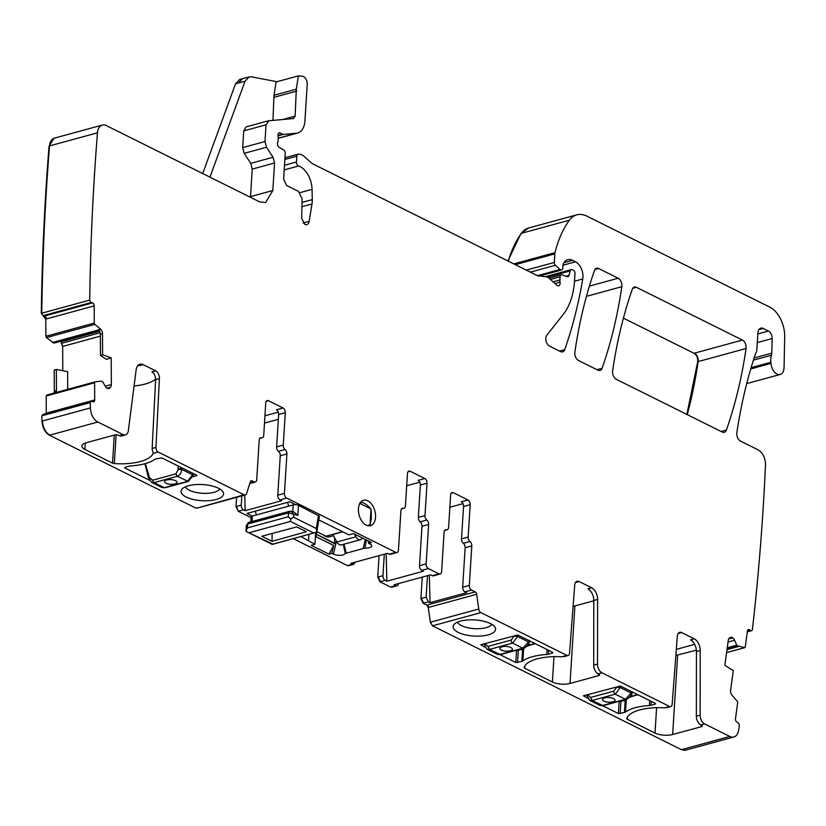 <?xml version="1.0" encoding="UTF-8"?>
<svg xmlns="http://www.w3.org/2000/svg" width="826" height="826" viewBox="0 0 826 826"><rect width="100%" height="100%" fill="white"/><g stroke="black" fill="none" stroke-linecap="round" stroke-linejoin="round"><path stroke-width="1.24" d="M301.934 206.727L311.98 203.981L309.151 221.306A6.267 3.882 74.7 0 1 306.807 224.589A6.267 3.882 74.7 0 1 304.794 224.331L301.645 218.24L302.14 198.839L298.413 191.333L286.581 185.437L283.617 179.19L285.218 153.626A3.128 1.941 74.7 0 0 283.452 149.764L279.229 147.41A3.128 1.941 74.7 0 1 277.66 142.578A6.267 3.882 74.7 0 0 278.063 140.637L278.207 138.2A6.267 3.882 74.7 0 0 278.073 135.98A3.128 1.941 74.7 0 1 279.209 132.872A3.128 1.941 74.7 0 1 280.22 132.996L282.657 134.215A3.128 1.941 74.7 0 0 283.452 134.38L296.369 133.254A18.791 11.636 74.7 0 0 297.649 133.027A18.791 11.636 74.7 0 0 304.918 120.978L307.22 84.397A6.267 3.882 74.7 0 0 302.657 76.291L298.403 75.858L296.307 89.177L295.14 116.115L293.426 118.562L268.46 120.792L246.148 126.884L243.732 130.9L242.679 147.617L244.197 153.337L250.732 163.352L252.25 169.082L250.464 197.3M528.64 227.986L520.979 233.428L507.918 260.964M667.532 707.304L664.383 707.841A37.583 14.259 3.6 0 0 626.769 718.537A2.509 0.95 3.6 0 0 626.758 718.62A2.509 0.95 3.6 0 0 627.357 719.291L655.008 733.054A12.524 4.749 3.6 0 0 672.643 734.51L701.357 726.684A2.509 0.95 3.6 0 0 702.234 726.023A2.509 0.95 3.6 0 0 701.635 725.352L700.82 724.949L704.609 723.906L729.854 736.472L681.44 749.678L685.694 750.122M681.44 749.678L432.514 625.829L430.336 622.226L428.271 607.492L426.815 605.097L423.129 603.259L420.909 598.571L422.251 577.106M444.636 530.437L447.155 529.745A3.758 2.323 74.7 0 1 446.35 529.745A3.758 2.323 -105.3 0 0 445.555 529.745A3.758 2.323 -105.3 0 0 444.099 532.161L441.621 571.582A3.758 2.323 -105.3 0 1 440.165 573.998L433.526 575.815A3.758 2.323 -105.3 0 1 432.318 575.65L430.635 574.813L394.095 584.787L395.768 585.624L390.553 587.049L391.989 587.121M390.553 587.049L379.96 581.783L377.74 577.095L379.093 555.63M348.593 565.727L347.385 565.573L348.82 565.645M347.385 565.573L293.292 538.666M251.032 517.634L238.239 511.273L236.019 506.586L236.597 497.345M159.408 378.576A6.267 3.882 74.7 0 0 155.691 370.864L151.901 371.906A6.267 3.882 74.7 0 1 155.608 379.609L159.408 378.576L155.949 447.413A3.758 2.323 74.7 0 0 158.169 452.039L244.124 494.805L197.156 508.083M195.721 508.011L49.436 435.23C44.996 432.504 42.518 427.806 41.992 421.115L41.858 415.788L43.437 414.518M43.035 414.456L43.262 414.353A2.509 1.549 74.7 0 0 42.332 415.654L90.271 402.582A1940.677 1201.448 74.7 0 0 90.406 407.91A12.524 7.754 74.7 0 0 97.85 422.024L123.064 434.569A7.517 4.657 74.7 0 0 125.48 434.879A7.517 4.657 74.7 0 0 128.34 430.656L136.145 369.852A10.026 6.205 74.7 0 1 139.945 364.225A10.026 6.205 74.7 0 1 143.166 364.638L155.691 370.864M47.092 394.962L46.194 395.984L46.266 413.537M46.752 395.055L47.165 394.942A1.249 0.774 74.7 0 1 47.227 394.921L95.021 381.88M67.701 389.335L67.608 371.638L56.344 369.418L56.467 390.553L54.33 391.132L53.958 393.083M54.33 391.132L54.217 370.079L56.344 369.418M62.786 370.688L62.652 346.435L60.701 341.272M99.605 330.606L53.897 343.079L46.432 337.607L45.864 336.265L45.771 319.094L41.3 313.333C42.074 256.731 44.666 200.966 49.064 146.037L54.103 138.221M687.263 414.621A438.503 271.465 74.7 0 0 698.156 361.582A6.267 3.882 74.7 0 0 694.511 353.146L694.036 353.28C696.69 355.056 697.908 357.875 697.681 361.716L686.871 414.425M694.036 353.28L623.413 318.144M268.884 120.72L266.034 124.809L264.981 141.525L266.499 147.245L273.034 157.27L274.552 162.99L272.817 190.527L265.549 202.576L259.509 201.802L106.327 125.583A12.524 7.754 74.7 0 0 102.3 125.067A12.524 7.754 74.7 0 0 97.468 132.831A1940.677 1201.448 74.7 0 0 89.714 300.117A2.509 1.549 74.7 0 0 91.304 302.481L92.533 302.925A2.509 1.549 74.7 0 1 94.185 305.888L94.278 323.059A1.249 0.774 74.7 0 0 94.845 324.391L100.493 329.068A4.388 2.715 -105.3 0 1 102.496 333.735L100.359 334.313L98.975 329.481L100.493 329.068M102.3 125.067L54.361 138.149A12.524 7.754 74.7 0 0 49.539 145.913A1940.677 1201.448 74.7 0 0 41.775 313.199L89.714 300.117M102.496 333.735L102.61 354.767L100.473 355.448L100.359 334.313M102.61 354.767L111.2 357.823L106.389 359.351L100.473 355.448M95.093 381.86A1.249 0.774 74.7 0 0 94.598 382.779L46.669 395.86A1.249 0.774 74.7 0 1 47.154 394.942L95.093 381.86A1.249 0.774 74.7 0 1 95.166 381.839L101.061 381.147L102.589 381.664L105.418 386.506A4.388 2.715 74.7 0 0 107.442 388.447L107.731 388.55A4.388 2.715 74.7 0 0 108.867 388.612A4.388 2.715 74.7 0 0 109.755 388.044L110.519 387.198A4.388 2.715 74.7 0 0 111.345 384.544L111.2 357.823M94.598 382.779L94.701 399.949A2.509 1.549 74.7 0 1 93.72 401.787A2.509 1.549 74.7 0 1 93.07 401.746L91.851 401.312A2.509 1.549 74.7 0 0 91.201 401.281A2.509 1.549 74.7 0 0 90.271 402.582M153.233 452.627L153.047 453.433A37.583 14.259 3.6 0 1 114.318 463.572A2.509 0.95 3.6 0 1 112.522 463.149L114.287 435.085M85.264 443.035L84.871 449.385L112.522 463.149M84.871 449.385A12.524 4.749 3.6 0 1 81.857 446.009A12.524 4.749 3.6 0 1 86.214 442.746L114.928 434.91A2.509 0.95 3.6 0 1 118.459 435.199L119.274 435.612A7.517 4.657 74.7 0 0 121.69 435.921L125.48 434.879M196.805 475.28L161.834 457.883L155.794 458.895A4.388 1.662 3.6 0 0 154.689 459.39A38.843 14.734 3.6 0 1 130.807 465.905A4.388 1.662 3.6 0 0 129.217 466.153L124.943 467.32L124.809 467.981L149.279 480.154M196.784 475.631L192.923 476.685M197.889 484.48A21.3 8.084 3.6 0 1 223.072 492.028A21.3 8.084 3.6 0 1 206.717 500.793A21.3 8.084 3.6 0 1 181.772 489.436A21.3 8.084 3.6 0 1 197.889 484.48M143.166 364.638L139.367 365.67A10.026 6.205 74.7 0 0 138.19 365.237M155.618 379.062A37.583 14.259 3.6 0 1 134.08 385.949M155.608 379.609L152.149 448.446A3.758 2.323 74.7 0 0 152.696 451.151L153.233 452.751M244.124 494.805A3.758 2.323 74.7 0 0 245.332 494.96A3.758 2.323 74.7 0 0 246.613 493.525L250.35 481.682A2.509 1.549 74.7 0 1 251.207 480.722A2.509 1.549 74.7 0 1 252.013 480.825L254.067 481.857A3.758 2.323 74.7 0 0 255.275 482.012A3.758 2.323 74.7 0 0 256.731 479.596L259.209 440.165A3.758 2.323 74.7 0 1 260.665 437.759A3.758 2.323 74.7 0 1 261.46 437.759A3.758 2.323 -105.3 0 0 262.265 437.759L259.746 438.451M285.084 449.509L278.445 451.326A3.758 2.323 74.7 0 1 280.262 455.756L286.911 453.949A3.758 2.323 74.7 0 0 285.084 449.509A3.758 2.323 -105.3 0 1 283.266 445.08L285.3 412.68A3.758 2.323 -105.3 0 0 283.081 407.992L268.419 400.703A3.758 2.323 -105.3 0 0 267.211 400.548A3.758 2.323 -105.3 0 0 265.755 402.954L263.721 435.354A3.758 2.323 -105.3 0 1 262.265 437.759M278.279 412.133L264.95 415.767M283.081 407.992L276.431 409.81A3.758 2.323 -105.3 0 1 278.661 414.497L276.617 446.887A3.758 2.323 -105.3 0 0 278.445 451.326M280.262 455.756L277.784 495.187A3.758 2.323 74.7 0 0 280.004 499.875L286.653 498.057A3.758 2.323 74.7 0 1 284.423 493.38L277.784 495.187M286.911 453.949L284.423 493.38M406.702 485.76L419.815 482.188M401.704 508.671L403.181 508.269A3.758 2.323 -105.3 0 0 403.986 508.269A3.758 2.323 -105.3 0 0 405.442 505.863L407.476 473.463A3.758 2.323 -105.3 0 1 408.932 471.057A3.758 2.323 -105.3 0 1 410.14 471.212L424.801 478.512A3.758 2.323 -105.3 0 1 427.021 483.189L424.987 515.589L418.338 517.396L420.382 485.007A3.758 2.323 -105.3 0 0 418.152 480.319L424.801 478.512M403.181 508.269A3.758 2.323 74.7 0 0 402.386 508.269A3.758 2.323 74.7 0 0 400.93 510.675L398.452 550.106A3.758 2.323 74.7 0 1 396.996 552.522A3.758 2.323 74.7 0 1 395.788 552.367L286.653 498.057M355.242 562.134L353.807 564.303L350.926 563.311L387.466 553.337L389.149 554.174A3.758 2.323 74.7 0 0 390.357 554.329L396.996 552.522M426.805 520.019L420.166 521.836A3.758 2.323 74.7 0 1 421.983 526.265L428.632 524.458A3.758 2.323 74.7 0 0 426.805 520.019A3.758 2.323 -105.3 0 1 424.987 515.589M420.166 521.836A3.758 2.323 -105.3 0 1 418.338 517.396M421.983 526.265L419.505 565.696A3.758 2.323 74.7 0 0 421.725 570.384L428.374 568.577A3.758 2.323 74.7 0 1 426.144 563.89L419.505 565.696M428.632 524.458L426.144 563.89M440.165 573.998A3.758 2.323 -105.3 0 1 438.957 573.843L428.374 568.577M386.176 553.699L386.867 581.194L423.408 571.22L421.725 570.384M386.867 581.194L385.184 580.358L379.96 581.783M447.155 529.745A3.758 2.323 74.7 0 0 448.601 527.339L450.645 494.95A3.758 2.323 74.7 0 1 452.101 492.533A3.758 2.323 74.7 0 1 453.309 492.688L467.97 499.988L461.321 501.795A3.758 2.323 74.7 0 1 463.551 506.483L470.19 504.676A3.758 2.323 74.7 0 0 467.97 499.988M462.983 503.664L449.871 507.247M468.156 537.065L461.507 538.872A3.758 2.323 74.7 0 0 463.334 543.312L469.973 541.495A3.758 2.323 74.7 0 1 468.156 537.065L470.19 504.676M461.507 538.872L463.551 506.483M469.973 541.495A3.758 2.323 -105.3 0 1 471.791 545.934L469.313 585.366A3.758 2.323 74.7 0 0 471.543 590.053L475.229 591.881A2.509 1.549 74.7 0 1 476.685 594.286L478.75 609.02A3.758 2.323 74.7 0 0 480.928 612.613L566.884 655.379A3.758 2.323 -105.3 0 0 568.092 655.534L564.179 656.608M463.334 543.312A3.758 2.323 -105.3 0 1 465.152 547.752L462.674 587.183A3.758 2.323 74.7 0 0 464.893 591.86L471.543 590.053M427.476 575.681L426.123 597.146L428.353 601.834L430.036 602.67L466.576 592.696L464.893 591.86M700.82 724.949A7.517 4.657 -105.3 0 1 696.349 716.183L696.432 651.538A10.026 6.205 -105.3 0 0 690.474 639.861L694.263 638.828L681.739 632.592A6.267 3.882 -105.3 0 0 679.726 632.334A6.267 3.882 -105.3 0 0 677.31 636.247L672.168 704.248A3.758 2.323 -105.3 0 1 670.712 706.602A3.758 2.323 -105.3 0 1 669.504 706.447L601.989 672.849A7.517 4.657 -105.3 0 1 597.518 664.094L597.601 599.439L593.801 600.481A10.026 6.205 -105.3 0 0 587.844 588.804L591.643 587.761L579.119 581.535L575.495 582.516M564.901 656.247L561.763 656.784A37.583 14.259 3.6 0 0 524.149 667.48A2.509 0.95 3.6 0 0 524.128 667.563A2.509 0.95 3.6 0 0 524.737 668.234L552.387 681.997A12.524 4.749 3.6 0 0 570.023 683.453L598.736 675.616A2.509 0.95 3.6 0 0 599.604 674.966A2.509 0.95 3.6 0 0 599.005 674.295L598.189 673.882A7.517 4.657 -105.3 0 1 593.718 665.126L593.801 600.481M484.965 647.171L480.815 644.734L517.757 634.967L552.78 652.395L552.646 653.056L548.381 654.223A4.388 1.662 3.6 0 1 546.781 654.471L547.091 649.556M500.081 654.688L515.765 662.493L521.805 661.471A4.388 1.662 3.6 0 0 522.899 660.986A38.843 14.734 3.6 0 1 546.781 654.471M587.596 698.228L583.435 695.791L620.388 686.024L655.41 703.453L655.276 704.113L651.002 705.28A4.388 1.662 3.6 0 1 649.412 705.528A38.843 14.734 3.6 0 0 625.53 712.043A4.388 1.662 3.6 0 1 624.425 712.539L618.395 713.55L619.159 701.274M602.712 705.755L618.395 713.55M494.227 631.921A21.3 8.084 3.6 0 1 467.815 635.339A21.3 8.084 3.6 0 1 453.815 624.776A21.3 8.084 3.6 0 1 454.455 624.053A21.3 8.084 3.6 0 1 475.9 619.996A21.3 8.084 3.6 0 1 495.115 627.378A21.3 8.084 3.6 0 1 494.227 631.921M579.119 581.535A6.267 3.882 -105.3 0 0 577.106 581.277A6.267 3.882 -105.3 0 0 574.689 585.19L569.537 653.19A3.758 2.323 -105.3 0 1 568.092 655.534M570.023 683.453L574.896 605.943A12.524 4.749 3.6 0 1 573.089 606.336M574.896 605.943L593.801 600.781M591.643 587.761A10.026 6.205 -105.3 0 1 597.601 599.439M694.656 644.363L676.318 649.37M694.263 638.828A10.026 6.205 -105.3 0 1 700.221 650.506L696.432 651.538M704.609 723.906A7.517 4.657 -105.3 0 1 700.138 715.151L700.221 650.506M729.854 736.472A12.524 7.754 74.7 0 0 733.88 736.988A12.524 7.754 74.7 0 0 738.568 730.39A1940.677 1201.448 74.7 0 0 739.332 725.62A2.509 1.549 74.7 0 0 738 722.791L736.792 722.017A2.509 1.549 74.7 0 1 735.491 718.765L737.67 702.72A1.249 0.774 74.7 0 0 737.257 701.315L732.063 695.265A4.388 2.715 -105.3 0 1 730.618 690.319L733.292 670.671L724.856 665.26L728.253 640.305A4.388 2.715 74.7 0 1 729.451 638.075L730.36 637.507A4.388 2.715 74.7 0 1 730.824 637.311A4.388 2.715 74.7 0 1 732.507 637.651L732.786 637.827A4.388 2.715 74.7 0 1 734.624 640.243L736.895 645.602L744.567 647.646A1.249 0.774 74.7 0 0 745.269 646.954L747.447 630.909A2.509 1.549 74.7 0 1 748.397 629.526A2.509 1.549 74.7 0 1 749.358 629.711L750.566 630.486A2.509 1.549 74.7 0 0 751.526 630.682A2.509 1.549 74.7 0 0 752.383 629.722A1940.677 1201.448 74.7 0 0 765.495 465.193A12.524 7.754 74.7 0 0 758.062 449.84L740.509 441.115A6.267 3.882 74.7 0 1 736.864 432.659A456.045 282.327 74.7 0 1 755.387 354.199A12.524 7.754 74.7 0 1 756.131 352.516A6.267 3.882 74.7 0 0 756.822 349.956L757.886 332.961A7.517 4.657 74.7 0 1 760.798 328.139A7.517 4.657 74.7 0 1 763.214 328.449L768.428 331.04A6.267 3.882 74.7 0 1 772.145 338.536L771.783 353.156A6.267 3.882 74.7 0 1 771.432 355.232A12.524 7.754 74.7 0 0 770.895 362.253A12.524 7.754 74.7 0 1 771.019 363.419A10.026 6.205 74.7 0 0 780.157 374.467A10.026 6.205 74.7 0 0 784.06 367.487L784.7 337.018A25.059 15.508 74.7 0 0 769.811 307.148L586.873 216.133A31.326 19.39 74.7 0 0 576.806 214.843A31.326 19.39 74.7 0 0 569.382 220.212A119.027 73.69 74.7 0 0 555.031 252.632A6.267 3.882 74.7 0 0 554.845 253.871L554.308 262.462A2.509 1.549 74.7 0 0 555.371 265.301L560.038 269.493A3.128 1.941 74.7 0 0 561.566 269.988A3.128 1.941 74.7 0 0 562.785 267.975L562.96 265.084A3.128 1.941 74.7 0 1 563.229 263.959A15.033 9.303 74.7 0 1 567.772 259.715A15.033 9.303 74.7 0 1 572.604 260.335L575.515 261.79A12.524 7.754 74.7 0 1 582.753 278.981A438.503 271.465 74.7 0 1 564.716 349.656A6.267 3.882 74.7 0 1 562.64 351.876A6.267 3.882 74.7 0 1 560.627 351.618L549.507 346.084A6.267 3.882 74.7 0 1 546.069 341.097A6.267 3.882 74.7 0 1 546.812 335.232L563.363 314.231A68.909 42.663 74.7 0 0 574.535 280.757L574.989 273.458A2.509 1.549 74.7 0 0 573.512 270.329L572.315 269.741A3.128 1.941 74.7 0 0 571.303 269.606A3.128 1.941 74.7 0 0 570.208 270.897L568.959 275.399A3.128 1.941 74.7 0 1 567.865 276.7A3.128 1.941 74.7 0 1 567.039 276.648L562.165 274.841A3.128 1.941 74.7 0 0 561.339 274.79A3.128 1.941 74.7 0 0 560.121 276.803L559.925 279.952A6.267 3.882 74.7 0 0 560.059 282.1A3.758 2.323 74.7 0 1 558.675 285.786A3.758 2.323 74.7 0 1 556.848 285.197L548.712 277.887A6.267 3.882 74.7 0 0 546.606 276.834L538.325 275.894A6.267 3.882 74.7 0 1 537.261 275.564L313.147 164.064A12.524 7.754 74.7 0 1 311.061 162.619L304.185 156.424A12.524 7.754 74.7 0 0 299.972 154.328L298.506 154.163A3.128 1.941 74.7 0 0 298.031 154.194A3.128 1.941 74.7 0 0 296.823 156.207L296.451 161.999A3.128 1.941 74.7 0 0 298.558 166.005A20.041 12.411 74.7 0 1 306.797 172.81A20.041 12.411 74.7 0 1 312.042 189.361L312.269 199.634L302.048 202.422M311.98 203.981A18.791 11.636 74.7 0 0 312.269 199.634M209.949 177.136L245.033 81.216L249.132 76.901L251.455 76.828L276.937 81.722M298.403 75.858L276.101 81.95L273.995 95.258L272.952 120.359M742.44 340.064L636.381 287.303A6.267 3.882 74.7 0 0 634.368 287.035A6.267 3.882 74.7 0 0 632.293 289.276A438.503 271.465 74.7 0 0 612.634 370.874A6.267 3.882 74.7 0 0 616.279 379.31L722.285 432.05A6.267 3.882 74.7 0 0 724.299 432.308A6.267 3.882 74.7 0 0 726.374 430.078A438.503 271.465 74.7 0 0 746.085 348.5A6.267 3.882 74.7 0 0 742.44 340.064L694.511 353.146M618.189 278.238L598.592 268.491A6.267 3.882 74.7 0 0 596.578 268.233A6.267 3.882 74.7 0 0 594.493 270.463A438.503 271.465 74.7 0 0 574.875 352.093A6.267 3.882 74.7 0 0 578.52 360.518L598.014 370.213A6.267 3.882 74.7 0 0 600.027 370.471A6.267 3.882 74.7 0 0 602.102 368.251A438.503 271.465 74.7 0 0 621.823 286.684A6.267 3.882 74.7 0 0 618.189 278.238L589.403 286.095M91.304 302.481L43.375 315.563A2.509 1.549 74.7 0 1 41.775 313.199L41.3 313.333M241.822 495.92L241.233 505.161A3.758 2.323 74.7 0 0 243.464 509.849L245.146 510.685L244.754 495.115M384.307 554.205L382.954 575.67A3.758 2.323 74.7 0 0 385.184 580.358M235.534 83.808L238.384 83.034L242.493 78.707L239.643 79.492L235.534 83.808L202.711 173.543M56.467 390.553L55.972 392.536M185.416 486.813A17.542 6.66 -176.4 0 0 206.314 493.349A17.542 6.66 -176.4 0 0 219.788 488.971M264.485 423.108L278.352 419.329M245.146 510.685L281.687 500.711L280.004 499.875M395.768 585.624A3.758 2.323 74.7 0 0 396.976 585.779A3.758 2.323 74.7 0 0 398.411 583.61M430.036 602.67L429.344 575.175M696.359 650.155L675.854 655.452M491.831 624.322A17.542 6.66 3.6 0 1 491.098 625.22A17.542 6.66 3.6 0 1 472.668 628.493A17.542 6.66 3.6 0 1 457.459 622.164M367.746 500.824A13.154 8.146 74.7 0 0 363.512 500.288A13.154 8.146 74.7 0 0 358.505 511.883A13.154 8.146 74.7 0 0 366.217 525.119A13.154 8.146 74.7 0 0 370.44 525.666A13.154 8.146 74.7 0 0 375.448 514.061A13.154 8.146 74.7 0 0 367.746 500.824M368.251 540.927A447.95 307.995 -63.5 0 0 368.572 543.322L371.473 542.527L353.549 533.617L348.902 534.887L318.826 519.926M366.414 540.018L364.927 548.082A6.804 2.581 -176.4 0 0 371.752 545.676A6.804 2.581 -176.4 0 0 370.141 544.097L368.572 543.322M364.927 548.082L345.278 553.451L343.275 544.396M331.835 553.348L328.944 554.132L333.694 545.511A529.167 363.832 -63.5 0 1 331.835 553.348L333.405 554.122A6.804 2.581 -176.4 0 0 340.446 555.299A6.804 2.581 -176.4 0 0 345.278 553.451M336.915 542.001L334.53 543.766L316.492 534.267L334.602 543.271A2.509 1.724 116.5 0 1 334.53 543.766M315.666 532.553L315.336 537.86L315.976 536.693L333.694 545.511M315.336 537.86L314.933 544.313L311.226 545.315L328.944 554.132M300.881 536.59L314.933 544.313M308.552 540.4L308.924 534.391M295.594 504.676L289.75 501.764L246.953 513.442L252.24 516.074M315.976 536.693L316.42 534.763M316.626 532.223L316.492 534.267M336.574 541.391L335.573 542.734L335.924 543.363A529.167 363.832 -63.5 0 1 333.405 554.122M335.573 542.734L334.602 543.271L334.706 537.963M323.42 534.959A12.524 7.754 74.7 0 0 328.665 536.972A13.154 8.146 74.7 0 0 329.626 536.807A13.154 8.146 74.7 0 0 330.173 536.621M145.324 463.613L149.196 476.747A2.509 0.527 168.2 0 0 148.339 477.345L151.457 482.301M178.148 465.998L178.148 468.838L181.627 468.61L181.493 467.661M193.222 475.477A2.509 0.867 -171 0 0 193.222 475.446A2.509 0.867 -171 0 0 193.232 475.435L193.212 475.508A2.509 0.867 -171 0 0 192.623 474.805L187.481 481.341L164.302 487.66L154.132 482.601A2.509 1.549 -105.3 0 1 152.676 480.205L175.855 473.876L178.199 469.591L181.679 469.364C181.462 472.906 180.006 475.218 177.311 476.282L154.132 482.601L151.592 482.374L161.896 487.505L165.097 487.763A2.509 1.549 -105.3 0 1 164.302 487.66L161.886 487.495M149.196 476.747L149.041 478.275M192.954 473.36L192.623 474.805L181.679 469.364L181.627 468.61M174.875 483.995A6.267 2.375 -176.4 0 0 177.053 482.363A6.267 2.375 -176.4 0 0 173.481 479.968A6.267 2.375 -176.4 0 0 166.728 479.947A6.267 2.375 -176.4 0 0 164.55 481.579A6.267 2.375 -176.4 0 0 168.122 483.974A6.267 2.375 -176.4 0 0 174.875 483.995M193.583 473.68L193.222 475.435A2.509 0.867 -171 0 0 192.634 474.723M164.55 481.548A6.267 2.375 -176.4 0 0 168.163 483.933A6.267 2.375 -176.4 0 0 174.885 483.943A6.267 2.375 -176.4 0 0 177.053 482.332M485.213 643.537L485.254 643.97A2.509 1.022 178.1 0 0 484.387 644.786L487.02 649.267L489.457 649.442L500.432 654.605L497.314 654.388L499.627 654.502L522.817 648.183L528.568 641.957L517.623 636.505A2.509 0.754 -173.9 0 0 514.113 636.092L517.623 636.505L512.647 643.113L522.817 648.183A2.509 1.549 74.7 0 0 523.622 648.286L523.622 648.286A2.509 1.549 74.7 0 0 523.643 648.276M528.196 643.722L528.805 641.348A2.509 1.28 -158.8 0 1 529.26 642.566A2.509 1.28 -158.8 0 0 529.26 642.566L529.022 643.175C530.674 642.525 523.157 649.928 523.622 648.286L500.432 654.605M529.063 642.845A2.509 1.28 -158.8 0 0 529.249 642.597L529.941 641.028M529.156 640.635L528.805 641.348M517.51 650.33L521.712 649.504A38.843 14.734 -176.4 0 1 523.147 648.41M517.685 634.936L517.634 636.423M486.927 649.215L497.314 654.388M502.063 646.789A6.267 2.375 -176.4 0 0 499.885 648.42A6.267 2.375 -176.4 0 0 503.457 650.816A6.267 2.375 -176.4 0 0 510.21 650.836A6.267 2.375 -176.4 0 0 512.388 649.205A6.267 2.375 -176.4 0 0 508.816 646.799A6.267 2.375 -176.4 0 0 502.063 646.789M535.434 643.764A38.843 14.734 -176.4 0 0 526.761 646.448M485.254 643.888A2.509 1.022 178.1 0 0 484.387 644.703A2.509 1.022 178.1 0 0 484.387 644.724A2.509 1.022 178.1 0 0 484.387 644.745M499.885 648.389A6.267 2.375 -176.4 0 0 503.499 650.764A6.267 2.375 -176.4 0 0 510.21 650.785A6.267 2.375 -176.4 0 0 512.388 649.174M589.547 700.272L592.087 700.5L603.063 705.672L599.944 705.445L602.257 705.569L625.437 699.24L631.188 693.014L620.254 687.573A2.509 0.754 -173.9 0 0 616.743 687.149L620.254 687.573L615.267 694.181L625.437 699.24A2.509 1.549 74.7 0 0 626.242 699.343L626.242 699.343A2.509 1.549 74.7 0 0 626.263 699.333M630.827 694.79L631.425 692.405A2.509 1.28 -158.8 0 1 631.88 693.623A2.509 1.28 -158.8 0 0 631.88 693.623L631.653 694.232C633.294 693.582 625.788 700.995 626.242 699.343L603.063 705.672M631.694 693.902A2.509 1.28 -158.8 0 0 631.869 693.654L632.561 692.085M631.776 691.692L631.425 692.405M620.14 701.398L624.342 700.562A38.843 14.734 -176.4 0 1 625.767 699.467M620.316 685.993L620.264 687.49M604.694 697.846A6.267 2.375 -176.4 0 0 602.515 699.477A6.267 2.375 -176.4 0 0 606.088 701.883A6.267 2.375 -176.4 0 0 612.83 701.893A6.267 2.375 -176.4 0 0 615.019 700.262A6.267 2.375 -176.4 0 0 611.447 697.867A6.267 2.375 -176.4 0 0 604.694 697.846M638.064 694.821A38.843 14.734 -176.4 0 0 629.381 697.505M587.833 694.594L587.885 695.027A2.509 1.022 178.1 0 0 587.007 695.843L587.007 695.76A2.509 1.022 178.1 0 0 587.007 695.781A2.509 1.022 178.1 0 0 587.018 695.802M587.885 694.945A2.509 1.022 178.1 0 0 587.007 695.76L586.935 694.842M602.515 699.446A6.267 2.375 -176.4 0 0 606.119 701.832A6.267 2.375 -176.4 0 0 612.84 701.842A6.267 2.375 -176.4 0 0 615.019 700.231M272.177 544.334L316.73 532.181L319.435 516.229L298.485 505.326A3.758 1.425 3.6 0 0 293.199 504.892L288.924 506.059A6.267 3.882 -105.3 0 1 287.655 502.342M371.039 509.394L370.575 508.733A11.905 7.372 -105.3 0 1 370.977 509.59L370.038 524.448L371.308 518.687L371.184 510.354M359.837 502.735C361.86 501.537 365.237 503.21 369.965 507.763L370.575 508.733L360.053 503.509L359.837 502.735M288.924 506.059L256.659 514.866A6.267 3.882 -105.3 0 1 255.379 511.149M342.48 531.696L325.929 536.208A12.524 7.754 -105.3 0 1 325.816 536.146L316.823 531.676M367.807 525.697A11.905 7.372 -105.3 0 0 370.038 524.448L370.285 524.644M272.394 543.88L246.933 531.83L272.208 544.406L316.73 532.181L316.275 528.495L293.54 517.19L290.824 519.007L290.473 521.433L313.209 532.739M272.022 541.319L261.821 536.239L296.73 526.916L306.405 531.737L272.022 541.319L272.136 533.493M293.54 517.19L293.726 514.319L291.134 511.284L294.004 511.986L297.866 515.321L288.491 512.905L289.988 511.294L291.124 511.284L289.988 511.294M250.774 521.856L251.073 517.014A3.758 1.425 3.6 0 1 252.384 516.033L256.659 514.866M246.933 531.83L246.014 531.056M246.355 525.377L247.676 524.045L288.491 512.905L288.253 516.746L290.824 519.007M288.253 516.746L247.439 527.886L245.983 531.242M247.439 527.886L247.676 524.045A2.509 1.549 -105.3 0 1 248.647 522.435A2.509 1.549 -105.3 0 1 248.657 522.435L246.355 525.346L245.983 531.19M342.697 531.799L332.806 534.505L336.894 541.98A6.267 3.882 -105.3 0 0 341.448 544.892L360.425 539.708A6.267 3.882 -105.3 0 1 355.882 536.797L354.354 534.019M362.304 537.974A6.267 3.882 -105.3 0 1 360.425 539.708M272.817 190.527L250.515 196.609M274.552 162.99L252.25 169.082M273.034 157.27L250.732 163.352M266.499 147.245L244.197 153.337M264.981 141.525L242.679 147.617M266.034 124.809L243.732 130.9M49.064 146.037L97.468 132.831M94.185 305.888L46.246 318.96A2.509 1.549 74.7 0 0 44.594 315.997L44.119 316.131M44.594 315.997L92.533 302.925M94.278 323.059L45.864 336.265M46.339 336.141A1.249 0.774 74.7 0 0 46.906 337.473L94.845 324.391M99.151 329.739L52.368 342.511M61.795 343.193L62.652 346.435M105.253 386.207L111.345 384.544M63.127 346.3L100.369 336.141M106.905 388.179L110.519 387.198M107.814 388.571L109.755 388.044M46.762 413.031L94.701 399.949M97.85 422.024L49.911 435.106A12.524 7.754 74.7 0 1 42.467 420.992L90.406 407.91M119.274 435.612L123.064 434.569M153.047 453.433L158.169 452.039M152.149 448.446L155.949 447.413M196.196 507.887A3.758 2.323 74.7 0 0 197.404 508.042L245.332 494.96M250.567 481.228L252.013 480.825M254.067 481.857L249.948 482.983M259.983 438.162L261.46 437.759M268.419 400.703L266.251 401.291M285.3 412.68L278.661 414.497M283.266 445.08L276.617 446.887M410.14 471.212L407.972 471.801M389.149 554.174L395.788 552.367M427.021 483.189L420.382 485.007M438.957 573.843L432.318 575.65M446.35 529.745L444.873 530.147M451.141 493.287L453.309 492.688M471.791 545.934L465.152 547.752M469.313 585.366L462.674 587.183M428.353 601.834L423.129 603.259M476.685 594.286L428.746 607.368A2.509 1.549 74.7 0 0 427.29 604.962L426.815 605.097M427.29 604.962L475.229 591.881M478.75 609.02L430.336 622.226M430.811 622.092A3.758 2.323 74.7 0 0 432.989 625.695L480.928 612.613M664.383 707.841L669.504 706.447M598.189 673.882L601.989 672.849M561.763 656.784L566.884 655.379M593.718 665.126L597.518 664.094M681.739 632.592L678.125 633.583M696.349 716.183L700.138 715.151M681.915 749.543A12.524 7.754 74.7 0 0 685.941 750.07L733.88 736.988M728.862 638.643L732.507 637.651M728.677 638.952L732.786 637.827M728.016 642.05L734.624 640.243M727.231 647.821L736.627 645.251M727.179 648.255L736.895 645.602M726.994 649.556L738.268 646.479M726.983 649.649L738.392 646.531M726.591 652.561L744.567 647.646M747.664 630.176L749.358 629.711M747.385 631.353L750.566 630.486M751.133 367.642L770.895 362.253M750.751 368.943L771.019 363.419M758.877 329.636L763.214 328.449M757.824 333.931L768.428 331.04M757.287 342.594L772.145 338.536M754.138 357.968L771.783 353.156M753.446 360.136L771.432 355.232M576.806 214.843L528.877 227.924A31.326 19.39 74.7 0 0 521.454 233.293L569.382 220.212M513.793 263.886L555.031 252.632M520.979 233.428L521.454 233.293A119.027 73.69 74.7 0 0 508.3 261.15M515.331 264.65L554.845 253.871M526.296 270.102L554.308 262.462M530.354 272.126L555.371 265.301M537.468 275.657L560.038 269.493M563.921 262.699L572.604 260.335M562.95 265.218L575.515 261.79M574.504 281.232L582.753 278.981M559.532 351.071L564.716 349.656M547.524 277.092L570.208 270.897M565.924 276.235L568.959 275.399M550.446 279.436L560.121 276.803M553.09 281.821L559.925 279.952M554.948 283.494L560.059 282.1M284.856 159.47L296.823 156.207M284.485 165.262L296.451 161.999M284.196 169.919L298.558 166.005M300.034 192.644L312.042 189.361M309.151 221.306L303.132 222.948M278.414 133.492L280.22 132.996M278.011 135.485L282.657 134.215M278.052 135.856L283.452 134.38M278.207 138.21L296.369 133.254M296.307 89.177L273.995 95.258M296.71 91.118L274.408 97.2M295.14 116.115L282.699 119.502M632.768 288.284L636.381 287.303M697.681 361.716L746.085 348.5M721.181 431.492L726.374 430.078M594.978 269.483L598.592 268.491M586.45 296.338L621.823 286.684M596.909 369.666L602.102 368.251M52.967 342.449L99.213 329.832M54.661 342.883L99.616 330.617M61.176 341.148L61.01 341.778M62.27 343.058L100.214 332.702M61.485 341.654L99.832 331.185M54.805 391.008L54.433 392.949M241.233 505.161L236.019 506.586M236.494 506.452L238.239 511.273M382.954 575.67L377.74 577.095M378.215 576.971L380.435 581.659M391.028 586.925L391.761 587.203M426.123 597.146L420.909 598.571M421.384 598.447L423.604 603.135M116.125 434.755L114.318 463.572M124.85 467.34L124.809 467.981M238.714 511.139L243.464 509.849M347.86 565.449L352.599 564.148M627.357 719.291L627.512 716.927M655.008 733.054L656.608 707.706M672.643 734.51L677.63 655.266M701.357 726.684L701.45 725.259M524.737 668.234L524.882 665.87M552.387 681.997L553.978 656.649M598.736 675.616L598.829 674.202M515.765 662.493L516.539 650.217M517.53 662.638L518.294 650.434M521.805 661.471L522.6 648.792M522.899 660.986L523.705 648.255M548.381 654.223L548.619 650.32M552.646 653.056L552.697 652.344M625.53 712.043L626.325 699.312M624.425 712.539L625.22 699.859M649.412 705.528L649.721 700.624M651.002 705.28L651.249 701.377M655.276 704.113L655.317 703.411M620.15 713.695L620.925 701.491M238.384 83.034L245.033 81.216M365.36 539.492L363.203 548.237M344.029 544.189L346.166 552.883M152.676 480.205L149.341 477.469M178.199 469.591L178.148 468.838M175.855 473.876L177.311 476.282L188.287 481.444L165.097 487.763M517.014 650.083L517.912 650.537M485.254 643.97L487.97 646.407L489.457 649.442L512.647 643.113A2.509 1.549 74.7 0 1 511.16 640.078L514.113 636.092M534.949 643.516L527.628 645.519M487.97 646.407L511.16 640.078M619.634 701.14L620.543 701.594M587.885 695.027L590.6 697.464L592.087 700.5L615.267 694.181A2.509 1.549 74.7 0 1 613.78 691.135L616.743 687.149M637.579 694.573L630.259 696.576M590.6 697.464L613.78 691.135M370.089 524.871A12.524 7.754 -105.3 0 1 368.912 525.842L370.172 524.861M318.516 515.3L316.275 528.495M298.485 505.326L297.866 515.321M293.199 504.892L292.776 511.686M252.384 516.033L252.044 521.516M249.659 532.574L290.473 521.433M355.882 536.797L336.894 541.98M43.272 414.353L91.201 401.281M249.782 483.509L255.275 482.012M403.986 508.269L401.467 508.961M670.712 706.602L666.799 707.665M726.581 652.612L744.794 647.646M747.323 631.828L751.526 630.682M746.714 383.594L780.157 374.467M539.461 276.018L561.566 269.988M545.346 276.689L571.303 269.606M549.011 278.155L561.339 274.79M284.96 157.766L298.031 154.194M278.207 138.334L297.649 133.027M99.626 330.658L54.051 343.089M349.068 565.603L353.807 564.303M396.976 585.779L392.236 587.08M242.493 78.707L249.132 76.901M148.339 477.335L144.932 463.727M193.212 475.508L188.287 481.444M516.88 650.124L517.675 650.516M484.315 643.784L484.387 644.786M619.5 701.181L620.305 701.573M599.944 705.445L589.63 700.314M589.65 700.324L587.018 695.843M289.461 511.294L248.647 522.435M333.467 535.723L329.068 536.921"/></g></svg>

